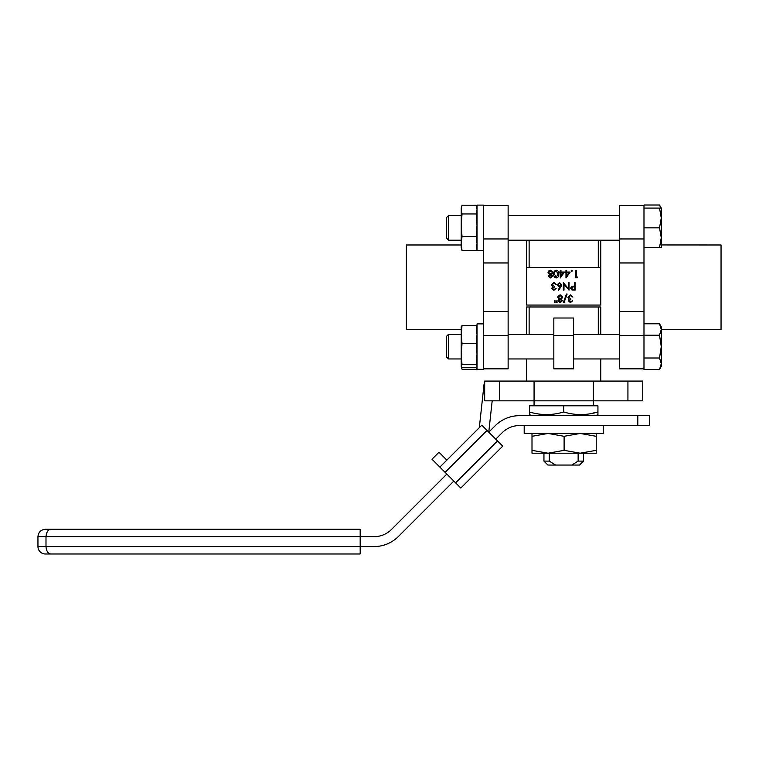<?xml version="1.0" encoding="UTF-8"?>
<svg xmlns="http://www.w3.org/2000/svg" width="759" height="759" viewBox="0 0 759 759"><rect width="100%" height="100%" fill="white"/><g stroke="black" fill="none" stroke-linecap="round" stroke-linejoin="round"><path stroke-width="1.14" d="M571.821 465.058L578.14 461.111L583.472 461.111L579.515 465.058L547.903 465.058L543.947 461.111L543.947 453.208M595.824 415.657L597.94 414.49M531.604 415.657L529.488 414.604L529.488 411.966C540.806 415.439 552.21 415.439 563.709 411.966C575.028 415.439 586.441 415.439 597.94 411.966L597.94 414.604L597.94 411.966L589.525 413.883M593.348 381.084L593.348 400.837L642.75 400.837L642.75 381.084L534.07 381.084L534.07 405.78M534.07 381.084L484.669 381.084L484.669 400.837L593.348 400.837L593.348 405.78M526.661 358.95L526.661 381.084M600.758 358.95L600.758 381.084M661.279 329.453L721.05 329.453L721.05 244.986L661.279 244.948M508.132 205.604L483.436 205.604L508.132 205.604L508.132 238.952L483.436 238.952L483.436 262.965L508.132 262.965L508.132 368.836L483.436 368.836M483.436 262.965L483.436 311.475L508.132 311.475M461.206 329.453L406.369 329.453L406.369 244.986L461.206 244.986M600.758 334.254L600.758 306.978L526.661 306.978L526.661 334.254M597.94 411.966L597.94 405.78L529.488 405.78L529.488 414.604M563.709 405.78L563.709 411.966M526.661 240.186L526.661 305.052L600.758 305.052L600.758 267.462L526.661 267.462M600.758 240.186L600.758 267.462M553.833 318.012L573.595 318.012L573.595 335.487L553.833 335.487L553.833 318.012M600.758 306.978L598.291 306.978L598.291 334.254M526.661 306.978L529.127 306.978L529.127 334.254M573.595 335.487L573.595 368.836L553.833 368.836L553.833 335.487M508.132 238.952L508.132 262.965M483.436 311.475L483.436 335.487L508.132 335.487M560.948 272.842L560.948 276.058L563.159 272.842L560.948 272.842M561.043 284.758L559.43 283.287L557.818 284.758L559.487 286.238L561.043 284.758M562.096 297.139L560.246 295.64L558.387 297.215L560.199 298.771L562.096 297.139M561.717 300.754L560.218 299.53L558.766 300.773L560.246 301.911L561.717 300.754M574.44 286.902L573.149 286.883L571.214 288.135L573.083 289.369L574.44 289.369L574.44 286.902M566.65 272.842L566.65 276.058L568.861 272.842L566.65 272.842M556.271 270.935L554.677 272.215L554.402 274.075L556.271 277.206L558.102 274.075L556.271 270.935M552.4 272.443L550.55 270.935L548.7 272.509L550.512 274.075L552.4 272.443M552.021 276.058L550.522 274.834L549.08 276.067L550.55 277.206L552.021 276.058M564.468 272.083L560.284 277.965L560.284 272.842L559.43 272.842L559.43 272.083L560.284 272.083L560.284 270.365L560.948 270.365L560.948 272.083L564.468 272.083M572.352 270.887L571.736 271.504L571.119 270.887L571.736 270.27L572.352 270.887M577.485 277.016L577.049 277.775L575.673 277.775L575.673 270.365L576.347 270.365L576.347 277.016L577.485 277.016M553.89 289.558L556.11 288.42L553.899 290.317L551.736 288.392L552.599 286.874L551.357 284.919L553.918 282.528L556.394 284.71L553.909 283.287L552.021 284.853L554.307 286.428L554.307 287.187L552.4 288.401L553.89 289.558M560.882 286.94L558.671 290.317L558.159 289.919L560.114 286.921L559.355 286.997L557.153 284.796L559.468 282.528L561.717 284.786L560.882 286.94M556.394 302.67L556.954 300.393L557.059 302.67L556.394 302.67M554.402 302.67L554.962 300.393L555.066 302.67L554.402 302.67M558.102 300.744L559.155 299.198L557.723 297.224L558.282 295.687L560.246 294.881L562.761 297.167L561.299 299.198L562.381 300.763L560.208 302.67L558.102 300.744M564.032 302.67L563.33 302.67L566.423 294.027L567.125 294.027L564.032 302.67M570.426 301.911L572.637 300.773L570.436 302.67L568.263 300.744L569.136 299.217L567.884 297.272L570.455 294.881L572.922 297.063L570.436 295.64L568.548 297.205L570.834 298.771L570.834 299.53L568.937 300.744L570.426 301.911M575.104 282.718L575.104 290.128L571.963 290.014L570.55 288.145L572.03 286.257L574.44 286.143L574.44 282.718L575.104 282.718M568.358 282.718L569.032 282.718L569.032 290.128L563.994 284.293L563.994 290.128L563.33 290.128L563.33 282.718L568.358 288.534L568.358 282.718M570.17 272.083L565.986 277.965L565.986 272.842L565.132 272.842L565.132 272.083L565.986 272.083L565.986 270.365L566.65 270.365L566.65 272.083L570.17 272.083M556.29 270.176C558.159 270.669 558.985 271.969 558.766 274.075C558.985 276.172 558.159 277.471 556.29 277.965C554.402 277.481 553.548 276.181 553.728 274.075C553.548 271.959 554.402 270.659 556.29 270.176M548.415 276.048L549.469 274.492L548.036 272.528L548.596 270.991L550.56 270.176L553.064 272.462L551.603 274.492L552.685 276.067L550.512 277.965L548.415 276.048M598.291 240.186L598.291 267.462M529.127 240.186L529.127 267.462M619.287 335.487L619.287 368.836L643.983 368.836L643.983 335.487L619.287 335.487L619.287 205.604L643.983 205.604L643.983 335.193L659.514 335.193L661.279 346.607L659.514 358.011L661.279 363.713L659.514 369.424L643.983 369.424M643.983 311.475L619.287 311.475M643.983 262.965L619.287 262.965M543.947 461.111L549.279 461.111L555.597 465.058M578.14 461.111L578.14 453.208M549.279 461.111L549.279 453.208M573.595 368.836L553.833 368.836M51.033 553.985L45.36 553.985L51.033 553.985C48.159 553.861 46.479 551.385 45.995 546.575L360.183 546.575L360.183 553.985L51.033 553.985L360.183 553.985M45.36 553.985A7.41 7.41 0 0 1 37.95 546.575L45.995 546.575L45.995 536.689C46.479 531.869 48.159 529.403 51.033 529.279L360.183 529.279L360.183 546.575L374.016 546.575A34.582 34.582 0 0 0 398.466 536.442L453.844 481.073M637.807 425.543L637.807 415.657L649.666 415.657L649.666 425.543L519.602 425.543A24.696 24.696 0 0 0 502.135 432.772L495.76 439.148M445.106 472.335L439.869 467.098L481.785 425.182L487.022 430.419L445.106 472.335L455.59 482.819L497.506 440.903L487.022 430.419M497.506 440.903L502.743 446.14L460.827 488.056L455.59 482.819M446.852 474.081L391.483 529.459A24.696 24.696 0 0 1 374.016 536.689L37.95 536.689L37.95 546.575M446.852 460.115L438.977 452.231L431.994 459.223L439.869 467.098M637.807 415.657L519.602 415.657A34.582 34.582 0 0 0 495.153 425.79L488.768 432.165L492.183 400.837M479.327 427.64L484.081 383.959L484.669 384.026M360.183 529.279L45.36 529.279C40.863 529.716 38.386 532.192 37.95 536.689M446.387 336.455L448.588 334.254L446.387 336.455L446.387 356.758L448.588 358.95L461.206 358.95L461.206 362.28M448.588 334.254L461.206 334.254L448.588 334.254L448.588 358.95M643.983 358.011L659.514 358.011M643.983 335.193L643.983 323.789L659.514 323.789L661.279 329.491L659.514 335.193M659.514 369.424L661.279 366.36L661.279 326.844L659.514 323.789M483.436 369.329L483.436 323.875L477.013 323.875L477.013 369.329L483.436 369.329M477.013 327.015L476.197 325.526L477.013 334.577L476.197 343.637L477.013 354.168L476.197 364.709L462.022 364.709L461.254 366.531L461.206 351.332M462.022 364.709L461.206 354.168L461.254 326.674M461.206 327.015L462.022 325.526L461.206 334.577L462.022 343.637L476.197 343.637M476.197 325.526L462.022 325.526M461.206 354.168L462.022 343.637M461.206 366.199L462.022 367.679L476.197 367.679L477.013 366.199L476.197 369.225L462.022 369.225L461.643 367.261M476.197 364.709L477.013 366.199M476.576 367.261L476.197 369.225M461.206 366.36L462.022 369.225M476.965 207.909L476.576 206.448L477.013 209.588L476.197 213.953L462.022 213.953L461.206 225.262L462.022 236.58L461.206 243.516L462.022 250.461L461.206 247.595L461.254 207.909M462.022 213.953L461.206 209.588L462.022 205.215L476.197 205.215L476.576 206.448M476.197 213.953L477.013 225.262L476.197 236.58L462.022 236.58M476.197 236.58L477.013 243.516L476.197 250.461L462.022 250.461M476.197 250.461L477.013 247.595M483.436 250.489L483.436 205.11L477.013 205.11L477.013 250.489L483.436 250.489M643.983 205.015L659.514 205.015L660.871 208.08M661.279 210.727L661.279 208.08L659.514 208.08L661.279 217.956L659.514 227.833L661.279 237.719L659.514 247.595L661.279 247.595L661.279 208.08L659.514 205.015M446.387 217.681L448.588 215.49L446.387 217.681L446.387 237.984L448.588 240.186L461.206 240.186M448.588 215.49L461.206 215.49L448.588 215.49L448.588 240.186M508.132 240.186L619.287 240.186M508.132 215.49L619.287 215.49L508.132 215.49M643.983 227.833L659.514 227.833M643.983 247.595L659.514 247.595M643.983 208.08L659.514 208.08M603.234 425.543L524.194 425.543L524.194 433.446L603.234 433.446L603.234 425.543M596.223 450.334L580.161 453.208L596.223 453.208L596.223 436.311L580.161 433.446L564.108 436.311L548.055 433.446L532.002 436.311L532.002 450.334L548.055 453.208L580.161 453.208L564.108 450.334L564.108 436.311M532.002 450.334L532.002 453.208L548.055 453.208L564.108 450.334M532.002 433.446L532.002 436.311M596.223 433.446L596.223 436.311M627.93 400.837L627.93 381.084M643.983 238.952L619.287 238.952M499.488 400.837L499.488 381.084M643.983 205.604L619.287 205.604M583.472 461.111L583.472 453.208M508.132 358.95L553.833 358.95M573.595 358.95L619.287 358.95M508.132 334.254L553.833 334.254M573.595 334.254L619.287 334.254M461.206 208.08L461.643 206.448M483.436 205.11L477.013 205.11"/></g></svg>
